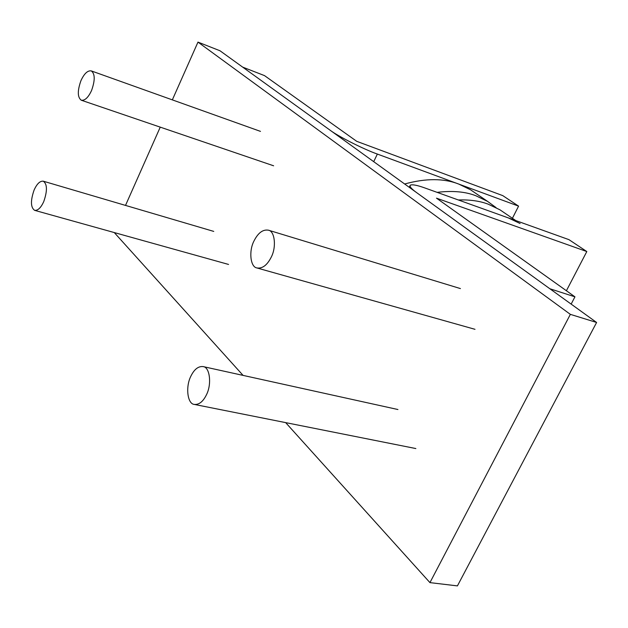 <?xml version="1.0" encoding="UTF-8"?>
<svg xmlns="http://www.w3.org/2000/svg" width="628" height="628" viewBox="0 0 628 628"><rect width="100%" height="100%" fill="white"/><g stroke="black" fill="none" stroke-linecap="round" stroke-linejoin="round"><path stroke-width="0.94" d="M172.339 99.876L197.977 42.107L570.357 314.361L429.945 582.619L285.661 422.62M243.067 375.387L114.272 232.564M429.945 582.619L457.42 585.893L596.6 322.47L219.988 50.766L197.977 42.107M125.514 205.411L160.242 127.139M570.357 314.361L596.6 322.47M571.142 304.109L574.95 296.832L436.484 198.158L586.811 251.545L568.952 239.653L425.282 188.11C417.204 185.181 412.188 184.216 410.249 185.221C409.425 186.524 411.607 189.028 416.788 192.749L549.853 288.747L574.95 296.832M566.401 290.74L586.811 251.545M518.571 206.133L377.357 154.064C363.989 149.409 337.644 136.095 330.006 130.137L242.644 67.11L264.506 75.611L356.728 141.331L502.769 195.622L518.571 206.133L512.417 218.293M520.102 223.529L508.319 217.9M515.769 220.569L499.959 209.815L488.239 204.186C479.863 200.991 469.901 199.586 458.346 199.971M496.065 207.617L487.626 201.415L475.945 195.787C465.411 191.642 452.474 190.504 437.135 192.356M487.626 201.415L470.45 189.727L458.833 184.106C443.91 178.226 425.855 178.187 404.644 183.988M80.941 80.659C77.346 90.809 77.456 97.332 81.263 100.213C84.858 100.763 88.297 97.528 91.562 90.511C95.166 80.337 95.079 73.806 91.303 70.909C87.669 70.328 84.207 73.578 80.941 80.659M190.834 376.266C185.393 386.864 187.442 403.985 194.28 404.416C199.029 404.864 203.079 401.653 206.439 394.808C211.974 384.171 209.799 367.011 203.15 366.595C198.315 366.085 194.217 369.303 190.834 376.266M253.94 241.074C248.625 251.247 250.446 267.057 256.868 267.936C262.355 268.823 267.151 265.212 271.249 257.127C276.634 246.945 274.742 231.096 268.486 230.201C262.904 229.236 258.053 232.862 253.94 241.074M34.1 190.048C30.434 200.67 30.607 207.436 34.611 210.341C37.884 210.694 40.938 207.758 43.772 201.541C47.445 190.881 47.296 184.106 43.324 181.202C40.011 180.825 36.942 183.776 34.1 190.048M377.357 154.064L373.707 161.663M409.236 187.301L409.998 185.739M81.263 100.213L273.62 165.792M91.303 70.909L260.479 131.378M194.28 404.416L415.862 448.557M203.15 366.595L397.932 409.527M256.868 267.936L474.996 329.315M268.486 230.201L460.426 288.582M34.611 210.341L228.561 264.443M43.324 181.202L213.748 231.402"/></g></svg>
